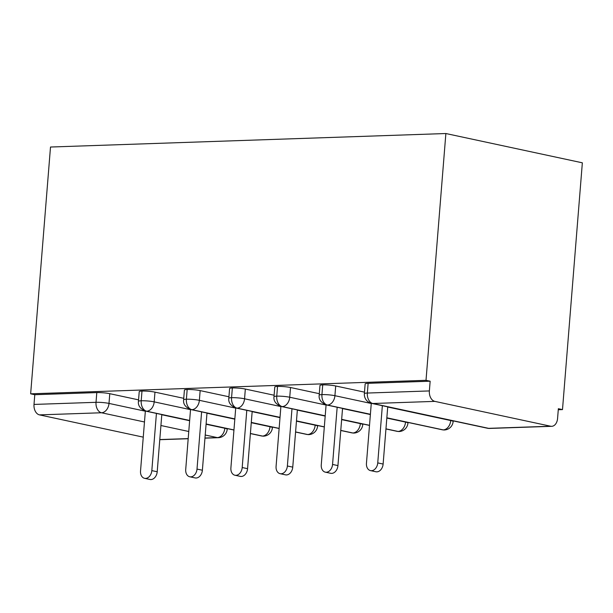 <?xml version="1.0" encoding="UTF-8"?>
<svg xmlns="http://www.w3.org/2000/svg" width="613" height="613" viewBox="0 0 613 613"><rect width="100%" height="100%" fill="white"/><g stroke="black" fill="none" stroke-linecap="round" stroke-linejoin="round"><path stroke-width="0.92" d="M558.274 409.745L562.496 409.599L582.35 162.813L445.873 133.527L50.504 147.028L30.65 393.814L426.012 380.321L445.873 133.527M550.635 426.227L434.839 401.377L372.819 403.5L488.622 428.341L550.635 426.227A9.218 6.245 88 0 0 551.685 426.319A9.218 6.245 88 0 0 557.577 418.441L558.359 408.71L562.496 409.599M368.137 383.324L367.348 393.048A9.218 1.134 -175.4 0 0 364.367 393.638L365.149 383.914A9.218 1.134 4.6 0 1 368.137 383.324L430.15 381.202L426.012 380.321M364.367 393.638A9.218 9.218 0 0 0 371.624 403.392A9.218 6.689 102.1 0 0 372.819 403.5A9.218 6.245 88 0 1 367.348 393.048L429.368 390.933L430.15 381.202M429.368 390.933A9.218 6.245 88 0 0 434.839 401.377M144.469 421.982L101.49 412.764L39.47 414.878L143.25 437.146M39.47 414.878A9.218 6.245 -92 0 1 34.006 404.427L34.788 394.703L30.65 393.814M138.561 399.86L109.781 393.684L108.999 403.415L145.342 411.208M34.788 394.703L96.8 392.588A9.218 1.134 4.6 0 1 109.781 393.684M189.655 420.441L146.676 411.216A9.218 6.245 -92 0 1 141.205 400.772A9.218 1.134 -175.4 0 0 138.438 401.354L139.228 391.63A9.218 1.134 4.6 0 1 141.986 391.04A9.218 1.134 4.6 0 1 154.966 392.144L154.185 401.867L190.52 409.668M183.747 398.32L154.966 392.144M234.84 418.901L191.861 409.676A9.218 6.245 -92 0 1 186.39 399.224A9.218 1.134 -175.4 0 0 183.624 399.806L184.406 390.083A9.218 1.134 4.6 0 1 187.172 389.5A9.218 1.134 4.6 0 1 200.152 390.604L199.371 400.327L235.706 408.12M228.933 396.772L200.152 390.604M280.026 417.353L237.039 408.135A9.218 6.245 -92 0 1 231.568 397.684A9.218 1.134 -175.4 0 0 228.81 398.266L229.591 388.542A9.218 1.134 4.6 0 1 232.358 387.96A9.218 1.134 4.6 0 1 245.338 389.056L244.556 398.787L280.892 406.58M274.118 395.232L245.338 389.056M325.212 415.813L282.225 406.588A9.218 6.245 -92 0 1 276.754 396.144A9.218 1.134 -175.4 0 0 273.996 396.726L274.777 387.002A9.218 1.134 4.6 0 1 277.536 386.412A9.218 1.134 4.6 0 1 290.524 387.516L289.734 397.239L326.078 405.04M319.296 393.692L290.524 387.516M370.398 414.273L327.411 405.047A9.218 6.245 -92 0 1 321.94 394.596A9.218 1.134 -175.4 0 0 319.181 395.178L319.963 385.454A9.218 1.134 4.6 0 1 322.722 384.872A9.218 1.134 4.6 0 1 335.702 385.975L334.92 395.699L371.263 403.492M364.49 392.151L335.702 385.975M319.181 395.178C318.63 399.477 321.043 402.733 326.438 404.94A9.218 6.689 102.1 0 0 327.411 405.047A9.218 6.689 102.1 0 0 334.92 395.699A9.218 1.134 -175.4 0 0 321.94 394.596L322.722 384.872M387.715 407.024L450.724 420.541A9.218 1.134 4.6 0 1 453.137 421.514A9.218 9.218 0 0 1 444.264 429.989A9.218 6.245 -92 0 1 444.073 429.989A9.218 6.245 -92 0 1 443.214 429.897L386.841 417.798M273.996 396.726C273.444 401.017 275.865 404.274 281.252 406.48A9.218 6.689 102.1 0 0 282.225 406.588A9.218 6.689 102.1 0 0 289.734 397.239A9.218 1.134 -175.4 0 0 276.754 396.144L277.536 386.412M386.826 418.074L405.538 422.089A9.218 1.134 4.6 0 1 407.951 423.054A9.218 9.218 0 0 1 399.078 431.529A9.218 6.245 -92 0 1 398.887 431.529A9.218 6.245 -92 0 1 398.029 431.437L385.96 428.847M369.509 425.315L341.663 419.346M228.81 398.266C228.258 402.565 230.68 405.814 236.066 408.028A9.218 6.689 102.1 0 0 237.039 408.135A9.218 6.689 102.1 0 0 244.556 398.787A9.218 1.134 -175.4 0 0 231.568 397.684L232.358 387.96M341.64 419.614L360.352 423.629A9.218 1.134 4.6 0 1 362.766 424.602A9.218 9.218 0 0 1 353.893 433.069A9.218 6.245 -92 0 1 353.701 433.077A9.218 6.245 -92 0 1 352.843 432.977L340.774 430.387M324.323 426.863L296.477 420.886M183.624 399.806C183.072 404.105 185.494 407.361 190.881 409.568A9.218 6.689 102.1 0 0 191.861 409.676A9.218 6.689 102.1 0 0 199.371 400.327A9.218 1.134 -175.4 0 0 186.39 399.224L187.172 389.5M296.454 421.154L315.174 425.169A9.218 1.134 4.6 0 1 317.58 426.142A9.218 9.218 0 0 1 308.707 434.617A9.218 6.245 -92 0 1 308.515 434.617A9.218 6.245 -92 0 1 307.657 434.525L295.589 431.935M279.137 428.403L251.292 422.426M138.438 401.354C137.887 405.645 140.308 408.902 145.702 411.108A9.218 6.689 102.1 0 0 146.676 411.216A9.218 6.689 102.1 0 0 154.185 401.867A9.218 1.134 -175.4 0 0 141.205 400.772L141.986 391.04M251.269 422.702L269.988 426.717A9.218 1.134 4.6 0 1 272.394 427.682A9.218 9.218 0 0 1 263.521 436.157A9.218 6.245 -92 0 1 263.329 436.157A9.218 6.245 -92 0 1 262.471 436.065L250.403 433.475M233.951 429.943L206.106 423.974M371.279 403.308L366.451 463.29A7.678 5.571 -77.9 0 0 370.49 470.608A7.678 5.571 -77.9 0 0 377.746 462.899L383.125 464.056A7.678 5.571 102.1 0 1 375.861 471.757L370.49 470.608M387.73 406.848L383.125 464.056M382.351 405.691L377.746 462.899M326.093 404.856L321.266 464.83A7.678 5.571 -77.9 0 0 325.304 472.148A7.678 5.571 -77.9 0 0 332.56 464.447L337.939 465.596A7.678 5.571 102.1 0 1 330.683 473.297L325.304 472.148M342.544 408.396L337.939 465.596M337.165 407.239L332.56 464.447M280.907 406.404L276.08 466.37A7.678 5.571 -77.9 0 0 280.118 473.688A7.678 5.571 -77.9 0 0 287.374 465.987L292.753 467.137A7.678 5.571 102.1 0 1 285.497 474.845L280.118 473.688M297.359 409.936L292.753 467.137M291.98 408.787L287.374 465.987M235.721 407.944L230.894 467.918A7.678 5.571 -77.9 0 0 234.932 475.236A7.678 5.571 -77.9 0 0 242.196 467.527L247.568 468.684A7.678 5.571 102.1 0 1 240.311 476.385L234.932 475.236M252.173 411.476L247.568 468.684M246.794 410.327L242.196 467.527M190.536 409.484L185.716 469.458A7.678 5.571 -77.9 0 0 189.746 476.776A7.678 5.571 -77.9 0 0 197.011 469.075L202.382 470.225A7.678 5.571 102.1 0 1 195.126 477.925L189.746 476.776M206.987 413.024L202.382 470.225M201.608 411.867L197.011 469.075M145.358 411.032L140.53 470.999A7.678 5.571 -77.9 0 0 144.568 478.316A7.678 5.571 -77.9 0 0 151.825 470.615L157.204 471.765A7.678 5.571 102.1 0 1 149.94 479.473L144.568 478.316M161.801 414.564L157.204 471.765M156.43 413.415L151.825 470.615M371.624 403.392L487.419 428.234A9.218 6.689 102.1 0 0 488.622 428.341A9.218 6.245 88 0 0 489.672 428.433L551.685 426.319M159.794 439.567L188.199 438.601M204.98 438.027L217.293 437.605L205.217 435.015M188.766 431.491L160.92 425.514M34.006 404.427L96.019 402.312L96.8 392.588M204.964 438.157L218.335 437.697A9.218 6.245 -92 0 1 217.293 437.605A9.218 6.689 102.1 0 0 224.802 428.257L224.818 428.089M101.49 412.764A9.218 6.245 -92 0 1 96.019 402.312A9.218 1.134 -175.4 0 1 108.999 403.415A9.218 6.689 102.1 0 1 101.49 412.764M386.834 417.897L442.241 429.782A9.218 6.689 102.1 0 0 443.214 429.897A9.218 6.689 102.1 0 0 450.724 420.541L450.739 420.365M342.529 408.565L370.375 414.541M385.945 428.947L397.055 431.33A9.218 6.689 102.1 0 0 398.029 431.437A9.218 6.689 102.1 0 0 405.538 422.089L405.553 421.913M297.343 410.112L325.189 416.081M340.767 430.487L351.87 432.87A9.218 6.689 102.1 0 0 352.843 432.977A9.218 6.689 102.1 0 0 360.352 423.629L360.367 423.46M252.158 411.652L280.003 417.629M295.581 432.027L306.684 434.41A9.218 6.689 102.1 0 0 307.657 434.525A9.218 6.689 102.1 0 0 315.174 425.169L315.182 425.001M206.972 413.193L234.817 419.169M250.395 433.575L261.498 435.958A9.218 6.689 102.1 0 0 262.471 436.065A9.218 6.689 102.1 0 0 269.988 426.717L270.004 426.541M161.794 414.74L189.632 420.71M206.083 424.242L224.802 428.257A9.218 1.134 4.6 0 1 227.208 429.23A9.218 9.218 0 0 1 218.335 437.697M188.183 438.732L159.778 439.697M453.183 420.893L453.137 421.514M487.419 428.234A9.218 9.218 0 0 0 489.672 428.433M407.997 422.441L407.951 423.054M370.39 414.373L326.438 404.94M442.241 429.782L444.073 429.989M362.812 423.981L362.766 424.602M369.501 425.414L341.656 419.438M325.204 415.913L281.252 406.48M397.055 431.33L398.887 431.529M317.634 425.522L317.58 426.142M324.315 426.962L296.47 420.985M280.018 417.453L236.066 408.028M351.87 432.87L353.701 433.077M272.448 427.069L272.394 427.682M279.13 428.502L251.284 422.526M234.833 419.001L190.881 409.568M306.684 434.41L308.515 434.617M227.262 428.61L227.208 429.23M233.944 430.042L206.098 424.066M189.647 420.541L145.702 411.108M261.498 435.958L263.329 436.157"/></g></svg>
